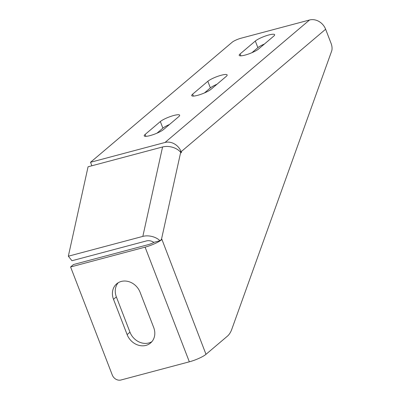 <?xml version="1.0" encoding="UTF-8"?>
<svg xmlns="http://www.w3.org/2000/svg" width="400" height="400" viewBox="0 0 400 400"><rect width="100%" height="100%" fill="white"/><g stroke="black" fill="none" stroke-linecap="round" stroke-linejoin="round"><path stroke-width="0.6" d="M154.145 242.255A6.17 1.2 -21.1 0 1 147.945 244.735L73.445 264.55L70.595 266.965L145.095 247.15L189.34 361.815A13.395 2.605 -21.1 0 0 205.99 354.32L227.395 336.175A36.145 17.3 75.1 0 0 231.79 329.28L331.665 51.03A7.23 3.46 75.1 0 0 331.085 43.38L325.625 29.235A13.395 11.47 49.7 0 0 309.53 20L241.16 38.185A7.23 1.405 158.9 0 0 232.175 42.23L90.53 162.28L165.03 142.47A13.395 11.47 49.7 0 1 180.99 151.355L180.04 151.605M90.53 162.28L91.875 165.775M68.335 256.21L71.97 260.73L146.47 240.92A6.17 3.975 12.4 0 1 153.735 242.365L159.985 240.705A13.395 8.63 12.4 0 0 142.835 236.395L162.57 146.97L88.065 166.785L68.335 256.21L142.835 236.395M145.145 134.425L160.34 121.545A10.845 2.11 158.9 0 1 171.355 116.21A10.845 2.11 158.9 0 1 179.655 115.195A10.845 2.11 158.9 0 1 178.74 116.65L163.545 129.53A10.845 2.11 158.9 0 1 152.525 134.865A10.845 2.11 158.9 0 1 144.225 135.88A10.845 2.11 158.9 0 1 145.145 134.425L145.885 136.345M240.12 53.925L255.32 41.045A10.845 2.11 158.9 0 1 266.335 35.71A10.845 2.11 158.9 0 1 274.635 34.695A10.845 2.11 158.9 0 1 273.72 36.15L258.525 49.03A10.845 2.11 158.9 0 1 247.505 54.365A10.845 2.11 158.9 0 1 239.205 55.38A10.845 2.11 158.9 0 1 240.12 53.925L240.865 55.845M192.63 94.175A10.845 2.11 158.9 0 0 191.715 95.63A10.845 2.11 158.9 0 0 200.015 94.615A10.845 2.11 158.9 0 0 211.035 89.28L226.23 76.4A10.845 2.11 158.9 0 0 227.145 74.945A10.845 2.11 158.9 0 0 218.845 75.96A10.845 2.11 158.9 0 0 207.83 81.295L192.63 94.175L193.375 96.095M180.22 151.8L181.215 151.635A0.725 0.345 -104.9 0 1 181.415 152.345A0.725 0.345 -104.9 0 1 181.22 152.79A0.725 0.345 -104.9 0 1 180.915 152.63L180.675 152.33A13.395 8.63 -167.6 0 0 162.57 146.97M156.955 133.195L162.89 128.16A10.845 2.11 158.9 0 1 169.48 124.5M251.935 52.695L257.87 47.66A10.845 2.11 158.9 0 1 264.46 44M204.445 92.945L210.38 87.91A10.845 2.11 158.9 0 1 216.97 84.25M159.985 240.705L161.835 239.195L205.99 354.32M113.51 299.315L127.125 334.6A15.66 13.41 49.7 0 0 150.54 343.015A15.66 13.41 49.7 0 0 153.705 327.53L140.09 292.25A15.66 13.41 49.7 0 0 116.675 283.835A15.66 13.41 49.7 0 0 113.51 299.315L116.36 296.9A15.66 13.41 49.7 0 1 118.195 282.745M116.36 296.9L129.975 332.185A15.66 13.41 49.7 0 0 151.865 341.69M145.095 247.15A13.395 2.605 -21.1 0 0 161.745 239.655M189.34 361.815L120.975 380A7.23 6.19 49.7 0 1 112.285 375.015L70.595 266.965M309.53 20L165.03 142.47M325.625 29.235L181.215 151.635M160.34 121.545L162.89 128.16M255.32 41.045L257.87 47.66M207.83 81.295L210.38 87.91M161.265 239.67L161.935 239.49M161.43 239.53L180.675 152.33M127.125 334.6L129.975 332.185"/></g></svg>
